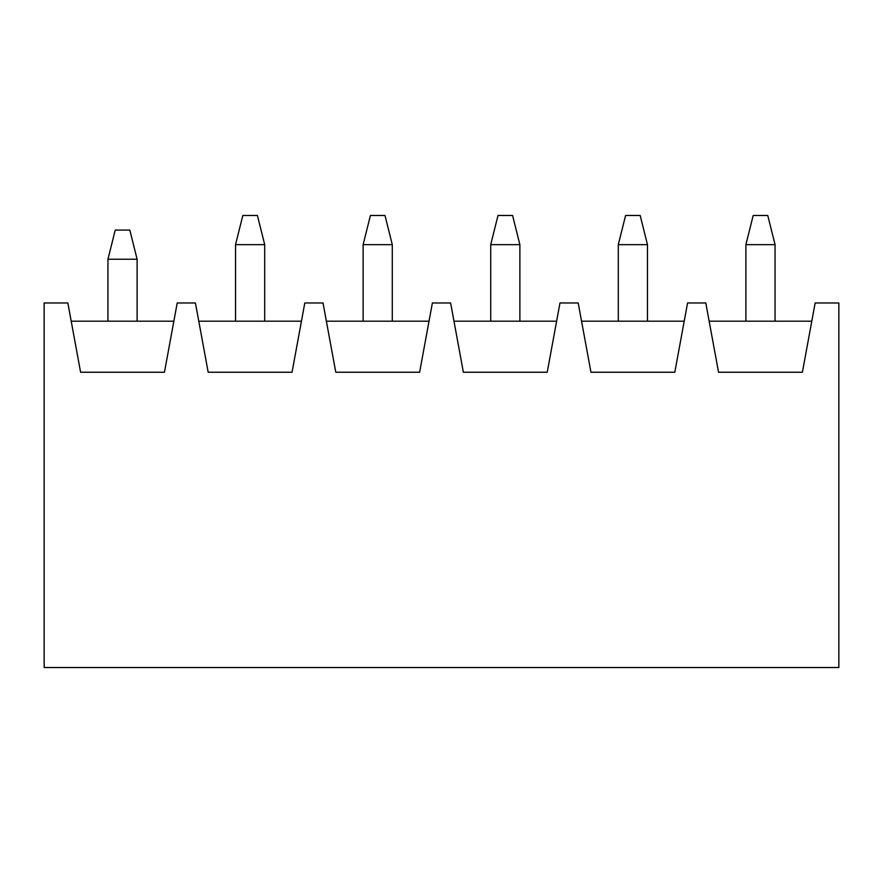 <?xml version="1.0" encoding="UTF-8"?>
<svg xmlns="http://www.w3.org/2000/svg" width="883" height="883" viewBox="0 0 883 883"><rect width="100%" height="100%" fill="white"/><g stroke="black" fill="none" stroke-linecap="round" stroke-linejoin="round"><path stroke-width="1.32" d="M115.232 230.066L129.812 230.066L115.232 230.066L107.947 259.227L107.947 321.202L107.947 259.227L137.108 259.227L107.947 259.227L115.232 230.066M137.108 321.202L137.108 259.227L137.108 321.202M137.108 259.227L129.812 230.066L137.108 259.227M242.825 215.485L257.406 215.485L242.825 215.485L235.529 244.646L235.529 321.202L235.529 244.646L264.701 244.646L235.529 244.646L242.825 215.485M264.701 321.202L264.701 244.646L264.701 321.202M264.701 244.646L257.406 215.485L264.701 244.646M370.419 215.485L384.999 215.485L370.419 215.485L363.123 244.646L363.123 321.202L363.123 244.646L392.284 244.646L363.123 244.646L370.419 215.485M392.284 321.202L392.284 244.646L392.284 321.202M392.284 244.646L384.999 215.485L392.284 244.646M498.001 215.485L512.582 215.485L498.001 215.485L490.716 244.646L490.716 321.202L490.716 244.646L519.877 244.646L490.716 244.646L498.001 215.485M519.877 321.202L519.877 244.646L519.877 321.202M519.877 244.646L512.582 215.485L519.877 244.646M625.594 215.485L640.175 215.485L625.594 215.485L618.299 244.646L618.299 321.202L618.299 244.646L647.471 244.646L618.299 244.646L625.594 215.485M647.471 321.202L647.471 244.646L647.471 321.202M647.471 244.646L640.175 215.485L647.471 244.646M753.188 215.485L767.769 215.485L753.188 215.485L745.892 244.646L745.892 321.202L745.892 244.646L775.053 244.646L745.892 244.646L753.188 215.485M775.053 321.202L775.053 244.646L775.053 321.202M775.053 244.646L767.769 215.485L775.053 244.646M815.152 302.979L838.85 302.979L815.152 302.979L802.393 372.24L815.152 302.979M709.148 321.202L811.797 321.202L709.148 321.202M705.793 302.979L718.552 372.24L802.393 372.24L718.552 372.24L705.793 302.979L687.57 302.979L705.793 302.979M581.566 321.202L684.204 321.202L581.566 321.202M578.199 302.979L590.959 372.24L674.811 372.24L687.57 302.979L674.811 372.24L590.959 372.24L578.199 302.979L559.977 302.979L578.199 302.979M453.972 321.202L556.621 321.202L453.972 321.202M450.617 302.979L463.376 372.24L547.217 372.24L559.977 302.979L547.217 372.24L463.376 372.24L450.617 302.979L432.383 302.979L450.617 302.979M326.379 321.202L429.028 321.202L326.379 321.202M323.023 302.979L335.783 372.24L419.624 372.24L432.383 302.979L419.624 372.24L335.783 372.24L323.023 302.979L304.801 302.979L323.023 302.979M198.796 321.202L301.434 321.202L198.796 321.202M195.43 302.979L208.189 372.24L292.041 372.24L304.801 302.979L292.041 372.24L208.189 372.24L195.43 302.979L177.207 302.979L195.43 302.979M44.15 302.979L67.848 302.979L44.15 302.979L44.15 667.515L838.85 667.515L838.85 302.979L838.85 667.515L44.15 667.515L44.15 302.979M177.207 302.979L164.448 372.24L80.607 372.24L67.848 302.979L80.607 372.24L164.448 372.24L177.207 302.979M173.852 321.202L71.203 321.202L173.852 321.202"/></g></svg>
